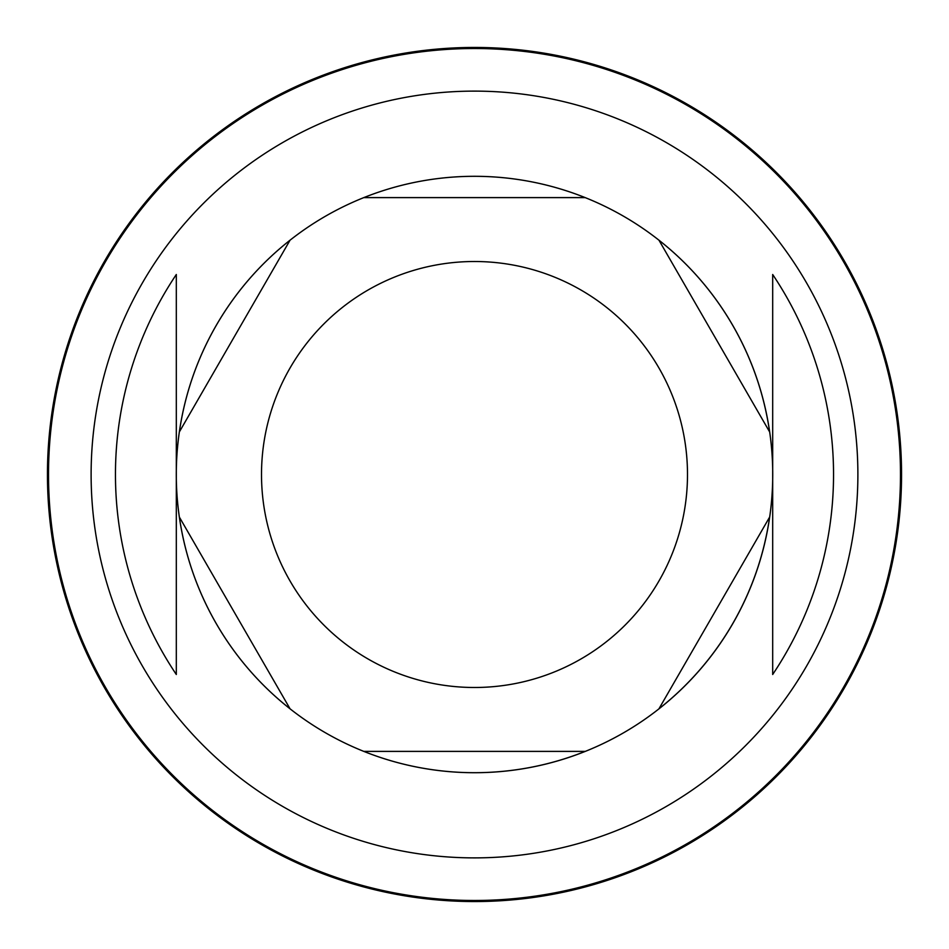 <?xml version="1.0" encoding="UTF-8"?>
<svg xmlns="http://www.w3.org/2000/svg" width="949" height="949" viewBox="0 0 949 949"><rect width="100%" height="100%" fill="white"/><g stroke="black" fill="none" stroke-linecap="round" stroke-linejoin="round"><path stroke-width="1.42" d="M474.5 48.518A425.982 425.982 0 0 0 48.518 474.5A425.982 425.982 0 0 0 474.5 900.482A425.982 425.982 0 0 0 900.482 474.5A425.982 425.982 0 0 0 474.5 48.518M474.5 857.884A383.384 383.384 0 0 1 91.116 474.5A383.384 383.384 0 0 1 474.5 91.116A383.384 383.384 0 0 1 857.884 474.5A383.384 383.384 0 0 1 474.5 857.884A383.384 383.384 0 0 0 857.884 474.5A383.384 383.384 0 0 0 474.5 91.116A383.384 383.384 0 0 0 91.116 474.5A383.384 383.384 0 0 0 474.5 857.884M474.5 176.312A298.188 298.188 0 0 0 363.823 751.394A298.188 298.188 0 0 0 658.962 240.204A298.188 298.188 0 0 0 363.823 197.606L585.177 197.606A298.188 298.188 0 0 0 474.5 176.312M474.5 261.509A212.991 212.991 0 0 0 261.509 474.5A212.991 212.991 0 0 0 474.5 687.491A212.991 212.991 0 0 0 687.491 474.5A212.991 212.991 0 0 0 474.5 261.509M772.688 474.5L772.688 274.51A359.042 359.042 0 0 1 772.688 674.49L772.688 474.5M47.45 474.5A427.05 427.05 0 0 1 474.5 47.45A427.05 427.05 0 0 1 901.55 474.5A427.05 427.05 0 0 1 474.5 901.55A427.05 427.05 0 0 1 47.45 474.5M290.038 240.204A298.188 298.188 0 0 0 179.373 431.902L290.038 240.204M179.373 517.098A298.188 298.188 0 0 0 290.038 708.796L179.373 517.098M363.823 751.394A298.188 298.188 0 0 0 585.177 751.394L363.823 751.394M176.312 274.51L176.312 674.49L176.312 274.51A359.042 359.042 0 0 0 176.312 674.49M772.688 274.51L772.688 674.49M658.962 708.796A298.188 298.188 0 0 0 769.627 517.098L658.962 708.796M769.627 431.902A298.188 298.188 0 0 0 658.962 240.204L769.627 431.902"/></g></svg>
